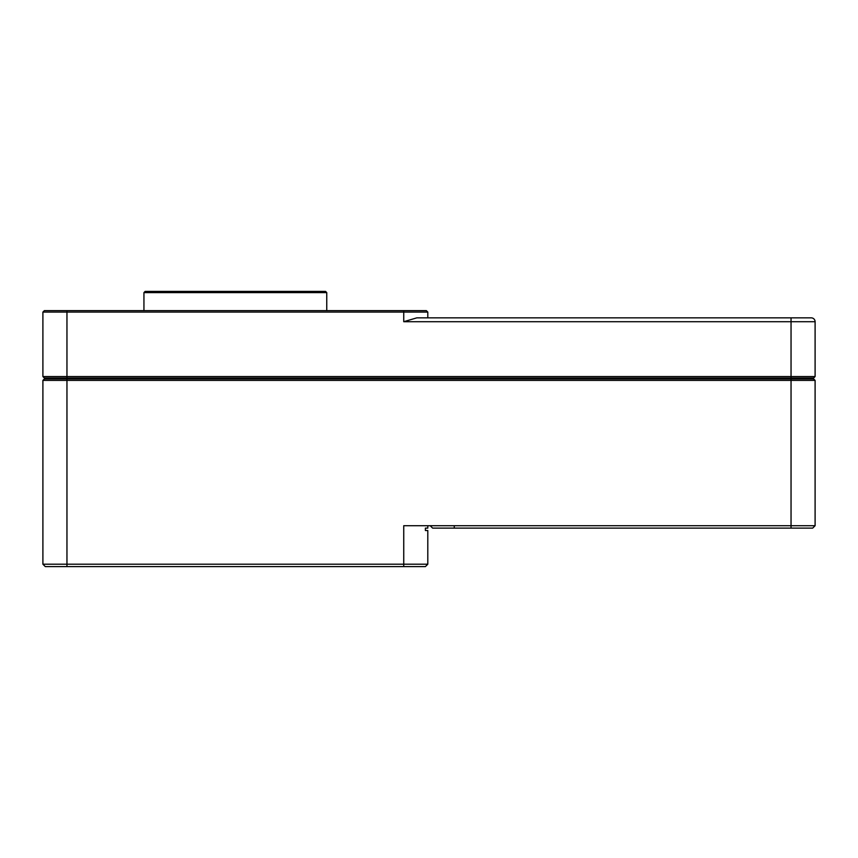 <?xml version="1.0" encoding="UTF-8"?>
<svg xmlns="http://www.w3.org/2000/svg" width="858" height="858" viewBox="0 0 858 858"><rect width="100%" height="100%" fill="white"/><g stroke="black" fill="none" stroke-linecap="round" stroke-linejoin="round"><path stroke-width="1.29" d="M430.201 525.707L432.604 528.11L812.698 528.11L815.1 525.707L403.743 525.707L403.743 564.199L42.9 564.199L42.9 380.405L44.348 378.968L791.044 378.968L791.044 380.405L815.1 380.405L815.1 525.707L815.1 380.405L813.652 378.968L791.044 378.968L791.044 378.003L813.652 378.003L815.1 376.555L42.9 376.555L42.9 312.087L44.348 310.639L403.743 310.639L403.743 312.087L427.799 312.087L427.799 317.857L427.799 312.087L426.351 310.639L427.799 312.087M66.956 566.602L66.956 380.405L42.9 380.405L42.9 564.199L45.302 566.602L425.396 566.602L427.799 564.199L427.799 530.512L425.396 530.512L425.396 528.11L427.799 528.11L427.799 525.707M44.348 378.003L42.9 376.555L44.348 378.003L66.956 378.003L66.956 380.405L791.044 380.405L791.044 528.11M813.652 378.968L815.1 380.405M45.302 566.602L42.9 564.199M427.799 564.199L403.743 564.199L403.743 566.602M42.9 376.555L42.9 312.087L66.956 312.087L66.956 378.003L791.044 378.003L791.044 317.857L416.795 317.857L403.743 321.707L815.1 321.707A3.85 3.85 0 0 0 811.25 317.857L791.044 317.857L811.25 317.857A3.85 3.85 0 0 1 815.1 321.707A3.85 3.85 0 0 0 811.25 317.857M426.351 310.639L403.743 310.639M815.1 321.707L815.1 376.555L813.652 378.003M66.956 310.639L66.956 312.087L403.743 312.087L403.743 321.707M326.759 292.599L325.557 291.398L145.141 291.398L143.94 292.599L326.759 292.599L326.759 310.639M42.9 312.087L44.348 310.639M810.284 378.003L810.284 378.968L810.284 378.003M47.716 378.003L47.716 378.968L47.716 378.003M454.257 528.11L454.257 525.707M143.94 292.599L143.94 310.639"/></g></svg>
